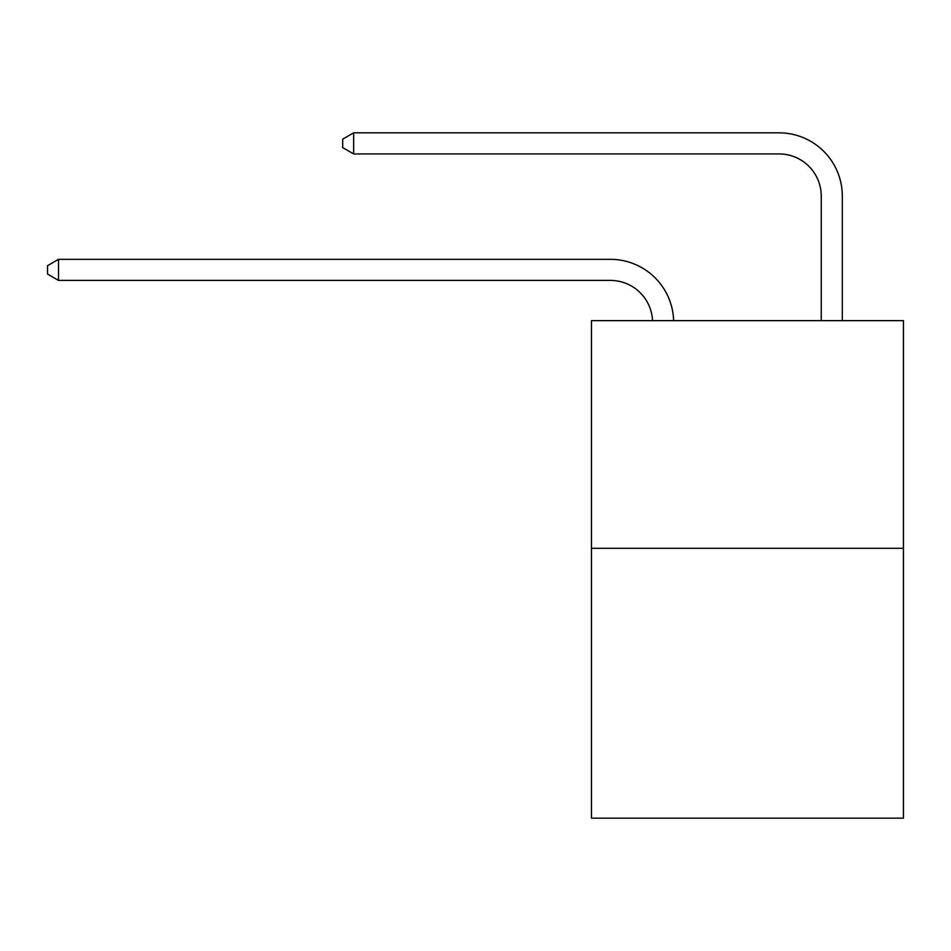 <?xml version="1.0" encoding="UTF-8"?>
<svg xmlns="http://www.w3.org/2000/svg" width="951" height="951" viewBox="0 0 951 951"><rect width="100%" height="100%" fill="white"/><g stroke="black" fill="none" stroke-linecap="round" stroke-linejoin="round"><path stroke-width="1.43" d="M903.45 548.311L903.45 320.642L591.451 320.642L591.451 818.157L903.45 818.157L903.45 548.311L591.451 548.311M652.541 320.642A42.165 42.165 0 0 0 610.423 280.414A42.165 42.165 0 0 1 652.541 320.642A42.165 42.165 0 0 0 610.423 280.414A42.165 42.165 0 0 1 652.541 320.642A42.165 42.165 0 0 0 610.423 280.414A42.165 42.165 0 0 1 652.541 320.642A42.165 42.165 0 0 0 610.423 280.414A42.165 42.165 0 0 1 652.541 320.642A42.165 42.165 0 0 0 610.423 280.414A42.165 42.165 0 0 1 652.541 320.642A42.165 42.165 0 0 0 610.423 280.414A42.165 42.165 0 0 1 652.541 320.642A42.165 42.165 0 0 0 610.423 280.414A42.165 42.165 0 0 1 652.541 320.642A42.165 42.165 0 0 0 610.423 280.414A42.165 42.165 0 0 1 652.541 320.642A42.165 42.165 0 0 0 610.423 280.414A42.165 42.165 0 0 1 652.541 320.642A42.165 42.165 0 0 0 610.423 280.414A42.165 42.165 0 0 1 652.541 320.642A42.165 42.165 0 0 0 610.423 280.414A42.165 42.165 0 0 1 652.541 320.642A42.165 42.165 0 0 0 610.423 280.414A42.165 42.165 0 0 1 652.541 320.642A42.165 42.165 0 0 0 610.423 280.414A42.165 42.165 0 0 1 652.541 320.642A42.165 42.165 0 0 0 610.423 280.414A42.165 42.165 0 0 1 652.541 320.642A42.165 42.165 0 0 0 610.423 280.414A42.165 42.165 0 0 1 652.541 320.642A42.165 42.165 0 0 0 610.423 280.414A42.165 42.165 0 0 1 652.541 320.642A42.165 42.165 0 0 0 610.423 280.414A42.165 42.165 0 0 1 652.541 320.642A42.165 42.165 0 0 0 610.423 280.414A42.165 42.165 0 0 1 652.541 320.642A42.165 42.165 0 0 0 610.423 280.414A42.165 42.165 0 0 1 652.541 320.642A42.165 42.165 0 0 0 610.423 280.414A42.165 42.165 0 0 1 652.541 320.642A42.165 42.165 0 0 0 610.423 280.414A42.165 42.165 0 0 1 652.541 320.642A42.165 42.165 0 0 0 610.423 280.414A42.165 42.165 0 0 1 652.541 320.642A42.165 42.165 0 0 0 610.423 280.414A42.165 42.165 0 0 1 652.541 320.642A42.165 42.165 0 0 0 610.423 280.414A42.165 42.165 0 0 1 652.541 320.642A42.165 42.165 0 0 0 610.423 280.414A42.165 42.165 0 0 1 652.541 320.642A42.165 42.165 0 0 0 610.423 280.414L58.51 280.414L47.55 274.09L47.55 265.662L58.51 259.338L610.423 259.338A63.242 63.242 0 0 1 673.629 320.642M821.236 320.642L821.236 196.084A42.165 42.165 0 0 0 779.071 153.931L353.653 153.931L342.693 147.607L342.693 139.167L353.653 132.843L779.071 132.843A63.242 63.242 0.4 0 1 842.313 196.084L842.313 320.642M58.51 259.338L610.423 259.338L58.51 259.338L610.423 259.338L58.51 259.338L610.423 259.338L58.51 259.338L610.423 259.338L58.51 259.338L610.423 259.338L58.51 259.338L610.423 259.338L58.51 259.338L610.423 259.338L58.51 259.338L610.423 259.338L58.51 259.338L610.423 259.338L58.51 259.338L610.423 259.338L58.51 259.338L610.423 259.338L58.51 259.338L610.423 259.338L58.51 259.338L610.423 259.338L58.51 259.338L610.423 259.338L58.51 259.338L610.423 259.338L58.51 259.338L610.423 259.338L58.51 259.338L610.423 259.338L58.51 259.338L610.423 259.338L58.51 259.338L610.423 259.338L58.51 259.338L610.423 259.338L58.51 259.338L610.423 259.338L58.51 259.338L610.423 259.338L58.51 259.338L610.423 259.338L58.51 259.338L610.423 259.338L58.51 259.338L610.423 259.338L58.51 259.338L58.51 280.414M821.236 196.084A42.165 42.165 -179.6 0 0 779.071 153.931M353.653 153.931L353.653 132.843L779.071 132.843"/></g></svg>
